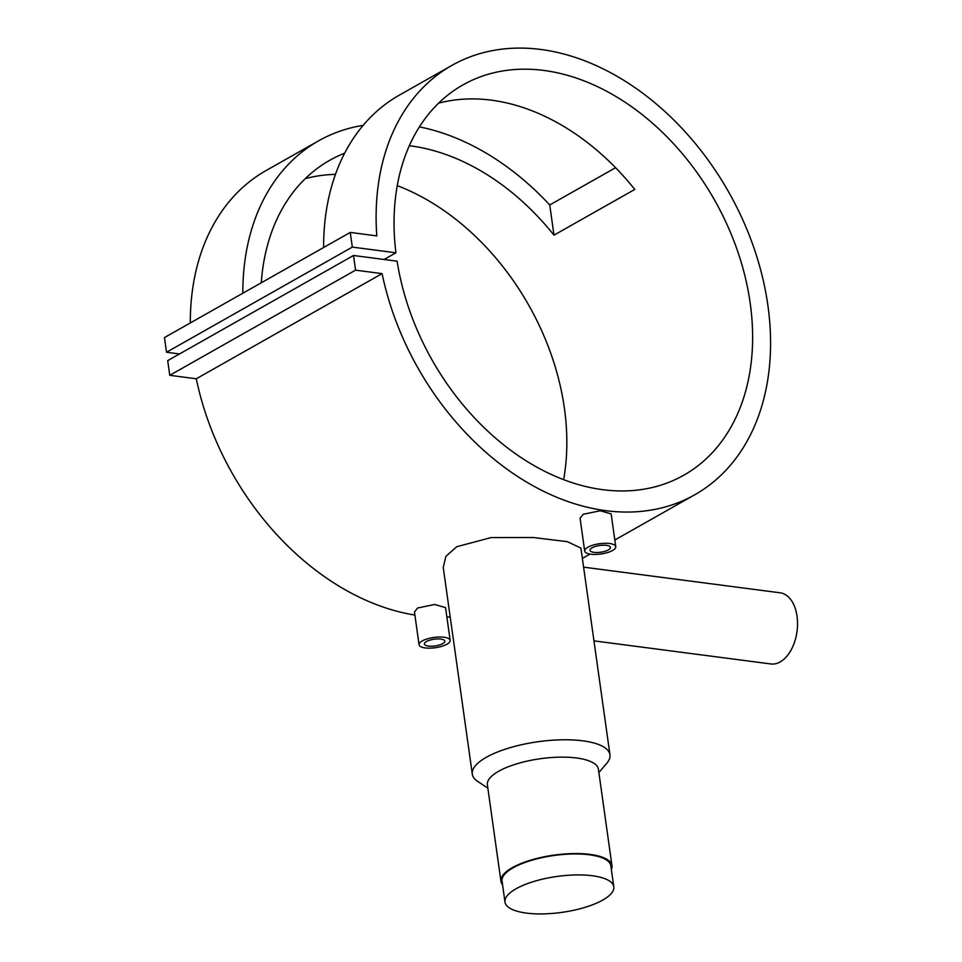 <?xml version="1.0" encoding="UTF-8"?>
<svg xmlns="http://www.w3.org/2000/svg" width="962" height="962" viewBox="0 0 962 962"><rect width="100%" height="100%" fill="white"/><g stroke="black" fill="none" stroke-linecap="round" stroke-linejoin="round"><path stroke-width="1.44" d="M602.729 900.083A54.93 18.122 -8 0 1 543.181 913.9A54.93 18.122 -8 0 1 504.99 902.067A54.93 18.122 -8 0 1 516.065 888.768A54.93 18.122 -8 0 1 575.601 874.939A54.93 18.122 -8 0 1 613.792 886.772A54.93 18.122 -8 0 1 602.729 900.083M504.99 902.067L502.044 881.108A54.93 18.122 -8 0 1 513.119 867.808A54.93 18.122 -8 0 1 572.655 853.979A54.93 18.122 -8 0 1 610.846 865.812L613.792 886.772M426.467 641.522A10.317 3.403 -8 0 1 437.65 638.924A10.317 3.403 -8 0 1 444.817 641.149A10.317 3.403 -8 0 1 442.748 643.638A10.317 3.403 -8 0 1 431.565 646.236A10.317 3.403 -8 0 1 424.398 644.011A10.317 3.403 -8 0 1 426.467 641.522M419.059 644.768L414.466 612L417.592 608.008L434.656 604.473L445.55 607.623L450.156 640.391A15.693 5.183 -8 0 1 446.993 644.191A15.693 5.183 -8 0 1 429.978 648.147A15.693 5.183 -8 0 1 419.059 644.768A15.693 5.183 -8 0 1 422.222 640.957A15.693 5.183 -8 0 1 439.237 637.012A15.693 5.183 -8 0 1 450.156 640.391M608.357 549.915A10.317 3.403 172 0 0 610.437 547.426A10.317 3.403 172 0 0 603.258 545.201A10.317 3.403 172 0 0 592.087 547.799A10.317 3.403 172 0 0 590.007 550.288A10.317 3.403 172 0 0 597.174 552.513A10.317 3.403 172 0 0 608.357 549.915M584.68 551.046L580.074 518.277L583.2 514.285L600.276 510.75L611.159 513.912L615.764 546.669A15.693 5.183 172 0 0 604.845 543.289A15.693 5.183 172 0 0 587.842 547.246A15.693 5.183 172 0 0 584.68 551.046A15.693 5.183 172 0 0 595.586 554.425A15.693 5.183 172 0 0 612.602 550.468A15.693 5.183 172 0 0 615.764 546.669M583.597 567.147L780.134 592.808A35.883 21.741 97.4 0 1 797.546 623.58A35.883 21.741 97.4 0 1 780.206 661.916A35.883 21.741 97.4 0 1 770.851 663.96L593.951 640.86M502.561 884.751A56.061 18.494 -8 0 1 500.937 881.264L487.385 784.836A56.061 18.494 -8 0 1 498.677 771.259A56.061 18.494 -8 0 1 559.439 757.166A56.061 18.494 -8 0 1 598.412 769.239L611.964 865.656A56.061 18.494 -8 0 1 611.363 869.456M487.854 788.143L477.753 781.457A69.517 22.932 -8 0 1 472.294 774.133A69.517 22.932 -8 0 1 486.303 757.298A69.517 22.932 -8 0 1 561.64 739.814A69.517 22.932 -8 0 1 609.968 754.785A69.517 22.932 -8 0 1 606.733 763.335L598.869 772.534M500.937 881.264A56.061 18.494 -8 0 1 512.229 867.688A56.061 18.494 -8 0 1 572.991 853.583A56.061 18.494 -8 0 1 611.964 865.656M609.968 754.785L580.916 548.099L567.388 541.678L533.164 537.505L491.089 537.578L456.709 546.729L445.887 556.361L443.241 567.448L472.294 774.133M242.821 293.23A246.657 178.535 -119.5 0 1 318.566 140.849A246.657 178.535 -119.5 0 1 363.143 125.361M419.408 126.876A246.657 178.535 -119.5 0 1 549.747 204.966L615.584 167.701M384.103 259.475L395.923 252.79L352.32 247.102L350.264 232.431L376.791 235.894A246.657 178.535 -119.5 0 1 451.863 65.416L399.35 95.13A246.657 178.535 60.5 0 0 323.605 247.511M451.863 65.416A246.657 178.535 -119.5 0 1 728.727 192.135A246.657 178.535 -119.5 0 1 694.829 494.733A246.657 178.535 -119.5 0 1 382.094 273.617L355.567 270.154L353.499 255.483L397.102 261.183A224.23 162.313 60.5 0 0 683.778 475.216A224.23 162.313 60.5 0 0 714.598 200.132A224.23 162.313 60.5 0 0 462.914 84.921A224.23 162.313 60.5 0 0 395.923 252.79M414.887 615.067A246.657 178.535 -119.5 0 1 196.284 378.775L382.094 273.617M190.308 322.955A246.657 178.535 -119.5 0 1 266.053 170.563L318.566 140.849M450.204 616.919A246.657 178.535 -119.5 0 1 446.873 617.087M438.576 103.187A224.23 162.313 -119.5 0 1 634.776 189.43L553.992 235.149A224.23 162.313 60.5 0 0 409.331 145.731M344.649 153.198A224.23 162.313 60.5 0 0 329.617 160.365A224.23 162.313 60.5 0 0 261.279 282.78M563.636 479.653A224.23 162.313 60.5 0 0 397.246 185.642M335.461 174.375A224.23 162.313 60.5 0 0 305.279 178.619M196.284 378.775L169.757 375.312L355.567 270.154M169.757 375.312L167.701 360.642L353.499 255.483M179.509 353.944L166.522 352.248L352.32 247.102M166.522 352.248L164.454 337.578L350.264 232.431M549.747 204.966L553.992 235.149M582.359 558.381L589.983 554.064M614.826 540.007L694.829 494.733"/></g></svg>
